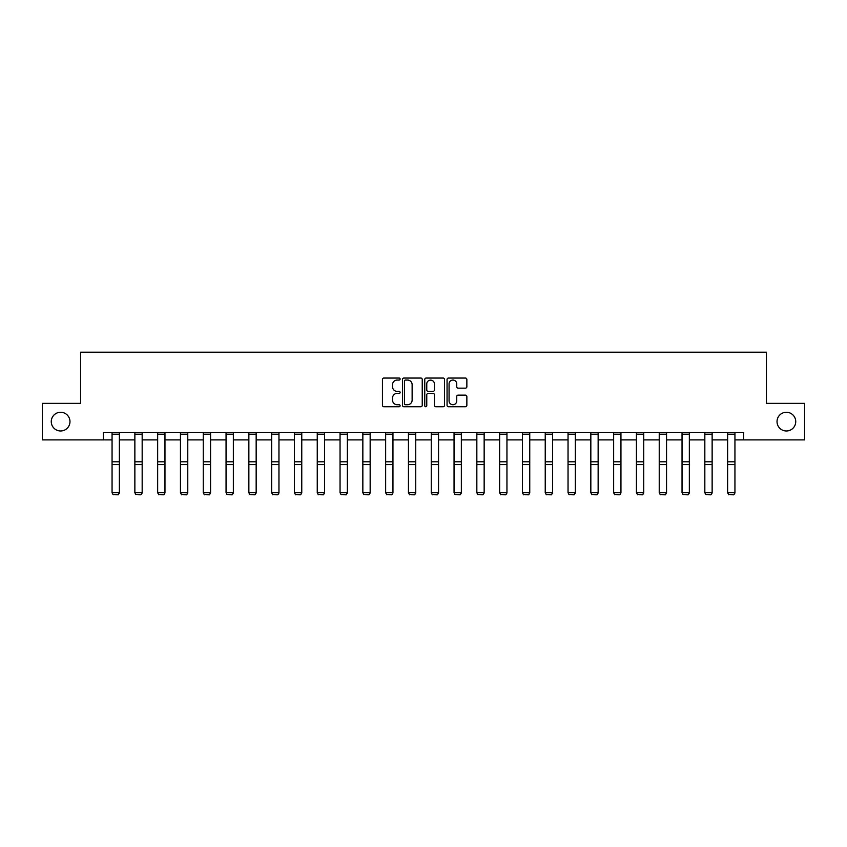 <?xml version="1.0" encoding="UTF-8"?>
<svg xmlns="http://www.w3.org/2000/svg" width="847" height="847" viewBox="0 0 847 847"><rect width="100%" height="100%" fill="white"/><g stroke="black" fill="none" stroke-linecap="round" stroke-linejoin="round"><path stroke-width="1.27" d="M777.027 421.626A9.349 9.349 0 0 0 786.387 430.975A9.349 9.349 0 0 0 795.735 421.626A9.349 9.349 0 0 0 786.387 412.267A9.349 9.349 0 0 0 777.027 421.626M51.265 421.626A9.349 9.349 0 0 0 60.613 430.975A9.349 9.349 0 0 0 69.973 421.626A9.349 9.349 0 0 0 60.613 412.267A9.349 9.349 0 0 0 51.265 421.626M400.112 379.054A1.006 1.006 0 0 0 399.117 378.048L383.871 378.048A1.429 1.429 0 0 0 382.442 379.488L382.442 405.311A1.429 1.429 0 0 0 383.871 406.74L399.117 406.74A1.006 1.006 0 0 0 400.112 405.734A1.006 1.006 0 0 0 399.117 404.728L397.137 404.728A4.595 4.595 0 0 1 392.553 400.144L392.553 397.995A4.595 4.595 0 0 1 397.137 393.4L399.117 393.4A1.006 1.006 0 0 0 400.112 392.394A1.006 1.006 0 0 0 399.117 391.388L397.137 391.388A4.595 4.595 0 0 1 392.553 386.804L392.553 384.654A4.595 4.595 0 0 1 397.137 380.059L399.117 380.059A1.006 1.006 0 0 0 400.112 379.054M465.427 388.159A1.429 1.429 0 0 0 466.856 386.73L466.856 379.488A1.429 1.429 0 0 0 465.427 378.048L448.497 378.048A1.429 1.429 0 0 0 447.057 379.488L447.057 405.311A1.429 1.429 0 0 0 448.497 406.74L465.427 406.74A1.429 1.429 0 0 0 466.856 405.311L466.856 396.555A1.429 1.429 0 0 0 465.427 395.126L458.185 395.126A1.429 1.429 0 0 0 456.745 396.555L456.745 400.896A3.833 3.833 0 0 1 452.912 404.728A3.833 3.833 0 0 1 449.069 400.896L449.069 383.892A3.833 3.833 0 0 1 452.912 380.059A3.833 3.833 0 0 1 456.745 383.892L456.745 386.73A1.429 1.429 0 0 0 458.185 388.159L465.427 388.159M103.366 439.889L42.35 439.889L42.35 403.352L80.571 403.352L80.571 352.204L766.429 352.204L766.429 403.352L804.65 403.352L804.65 439.889L743.634 439.889L743.634 432.584L103.366 432.584L103.366 439.889L112.058 439.889M422.24 379.488A1.429 1.429 0 0 0 420.811 378.048L403.881 378.048A1.429 1.429 0 0 0 402.452 379.488L402.452 405.311A1.429 1.429 0 0 0 403.881 406.74L420.811 406.74A1.429 1.429 0 0 0 422.24 405.311L422.24 379.488M426.189 378.048L443.119 378.048A1.429 1.429 0 0 1 444.548 379.488L444.548 405.311A1.429 1.429 0 0 1 443.119 406.74L435.877 406.74A1.429 1.429 0 0 1 434.437 405.311L434.437 394.84A1.429 1.429 0 0 0 433.008 393.4L428.201 393.4A1.429 1.429 0 0 0 426.761 394.84L426.761 405.734A1.006 1.006 0 0 1 425.755 406.74A1.006 1.006 0 0 1 424.76 405.734L424.76 379.488A1.429 1.429 0 0 1 426.189 378.048M119.374 439.889L134.864 439.889M142.169 439.889L157.658 439.889M164.964 439.889L180.453 439.889M187.769 439.889L203.259 439.889M210.564 439.889L226.054 439.889M233.359 439.889L248.859 439.889M256.165 439.889L271.654 439.889M278.959 439.889L294.449 439.889M301.765 439.889L317.254 439.889M324.56 439.889L340.049 439.889M347.355 439.889L362.844 439.889M370.16 439.889L385.65 439.889M392.955 439.889L408.445 439.889M415.75 439.889L431.25 439.889M438.555 439.889L454.045 439.889M461.35 439.889L476.84 439.889M484.156 439.889L499.645 439.889M506.951 439.889L522.44 439.889M529.746 439.889L545.235 439.889M552.551 439.889L568.041 439.889M575.346 439.889L590.835 439.889M598.141 439.889L613.641 439.889M620.946 439.889L636.436 439.889M643.741 439.889L659.231 439.889M666.547 439.889L682.036 439.889M689.342 439.889L704.831 439.889M712.136 439.889L727.626 439.889M734.942 439.889L743.634 439.889M405.459 380.059A1.006 1.006 0 0 0 404.453 381.065L404.453 403.733A1.006 1.006 0 0 0 405.459 404.728L407.545 404.728A4.595 4.595 0 0 0 412.129 400.144L412.129 384.654A4.595 4.595 0 0 0 407.545 380.059L405.459 380.059M434.437 383.966A3.833 3.833 0 0 0 430.604 380.134A3.833 3.833 0 0 0 426.761 383.966L426.761 389.959A1.429 1.429 0 0 0 428.201 391.388L433.008 391.388A1.429 1.429 0 0 0 434.437 389.959L434.437 383.966M119.374 434.183L112.058 434.183L112.058 432.616L119.374 432.616L119.374 492.975L118.273 494.796L113.159 494.69L118.273 494.796M113.159 494.796L112.058 492.71L119.374 492.71L118.273 494.69M112.058 434.183L112.058 492.71L113.159 494.69M142.169 434.183L134.864 434.183L134.864 432.616L142.169 432.616L142.169 492.975L141.068 494.796L135.954 494.69L141.068 494.796M135.954 494.796L134.864 492.71L142.169 492.71L141.068 494.69M134.864 434.183L134.864 492.71L135.954 494.69M164.964 434.183L157.658 434.183L157.658 432.616L164.964 432.616L164.964 492.975L163.873 494.796L158.76 494.69L163.873 494.796M158.76 494.796L157.658 492.71L164.964 492.71L163.873 494.69M157.658 434.183L157.658 492.71L158.76 494.69M187.769 434.183L180.453 434.183L180.453 432.616L187.769 432.616L187.769 492.975L186.668 494.796L181.554 494.69L186.668 494.796M181.554 494.796L180.453 492.71L187.769 492.71L186.668 494.69M180.453 434.183L180.453 492.71L181.554 494.69M210.564 434.183L203.259 434.183L203.259 432.616L210.564 432.616L210.564 492.975L209.474 494.796L204.349 494.69L209.474 494.796M204.349 494.796L203.259 492.71L210.564 492.71L209.474 494.69M203.259 434.183L203.259 492.71L204.349 494.69M233.359 434.183L226.054 434.183L226.054 432.616L233.359 432.616L233.359 492.975L232.269 494.796L227.155 494.69L232.269 494.796M227.155 494.796L226.054 492.71L233.359 492.71L232.269 494.69M226.054 434.183L226.054 492.71L227.155 494.69M256.165 434.183L248.859 434.183L248.859 432.616L256.165 432.616L256.165 492.975L255.063 494.796L249.95 494.69L255.063 494.796M249.95 494.796L248.859 492.71L256.165 492.71L255.063 494.69M248.859 434.183L248.859 492.71L249.95 494.69M278.959 434.183L271.654 434.183L271.654 432.616L278.959 432.616L278.959 492.975L277.869 494.796L272.755 494.69L277.869 494.796M272.755 494.796L271.654 492.71L278.959 492.71L277.869 494.69M271.654 434.183L271.654 492.71L272.755 494.69M301.765 434.183L294.449 434.183L294.449 432.616L301.765 432.616L301.765 492.975L300.664 494.796L295.55 494.69L300.664 494.796M295.55 494.796L294.449 492.71L301.765 492.71L300.664 494.69M294.449 434.183L294.449 492.71L295.55 494.69M324.56 434.183L317.254 434.183L317.254 432.616L324.56 432.616L324.56 492.975L323.459 494.796L318.345 494.69L323.459 494.796M318.345 494.796L317.254 492.71L324.56 492.71L323.459 494.69M317.254 434.183L317.254 492.71L318.345 494.69M347.355 434.183L340.049 434.183L340.049 432.616L347.355 432.616L347.355 492.975L346.264 494.796L341.15 494.69L346.264 494.796M341.15 494.796L340.049 492.71L347.355 492.71L346.264 494.69M340.049 434.183L340.049 492.71L341.15 494.69M370.16 434.183L362.844 434.183L362.844 432.616L370.16 432.616L370.16 492.975L369.059 494.796L363.945 494.69L369.059 494.796M363.945 494.796L362.844 492.71L370.16 492.71L369.059 494.69M362.844 434.183L362.844 492.71L363.945 494.69M392.955 434.183L385.65 434.183L385.65 432.616L392.955 432.616L392.955 492.975L391.865 494.796L386.74 494.69L391.865 494.796M386.74 494.796L385.65 492.71L392.955 492.71L391.865 494.69M385.65 434.183L385.65 492.71L386.74 494.69M415.75 434.183L408.445 434.183L408.445 432.616L415.75 432.616L415.75 492.975L414.659 494.796L409.546 494.69L414.659 494.796M409.546 494.796L408.445 492.71L415.75 492.71L414.659 494.69M408.445 434.183L408.445 492.71L409.546 494.69M438.555 434.183L431.25 434.183L431.25 432.616L438.555 432.616L438.555 492.975L437.454 494.796L432.341 494.69L437.454 494.796M432.341 494.796L431.25 492.71L438.555 492.71L437.454 494.69M431.25 434.183L431.25 492.71L432.341 494.69M461.35 434.183L454.045 434.183L454.045 432.616L461.35 432.616L461.35 492.975L460.26 494.796L455.135 494.69L460.26 494.796M455.135 494.796L454.045 492.71L461.35 492.71L460.26 494.69M454.045 434.183L454.045 492.71L455.135 494.69M484.156 434.183L476.84 434.183L476.84 432.616L484.156 432.616L484.156 492.975L483.055 494.796L477.941 494.69L483.055 494.796M477.941 494.796L476.84 492.71L484.156 492.71L483.055 494.69M476.84 434.183L476.84 492.71L477.941 494.69M506.951 434.183L499.645 434.183L499.645 432.616L506.951 432.616L506.951 492.975L505.85 494.796L500.736 494.69L505.85 494.796M500.736 494.796L499.645 492.71L506.951 492.71L505.85 494.69M499.645 434.183L499.645 492.71L500.736 494.69M529.746 434.183L522.44 434.183L522.44 432.616L529.746 432.616L529.746 492.975L528.655 494.796L523.541 494.69L528.655 494.796M523.541 494.796L522.44 492.71L529.746 492.71L528.655 494.69M522.44 434.183L522.44 492.71L523.541 494.69M552.551 434.183L545.235 434.183L545.235 432.616L552.551 432.616L552.551 492.975L551.45 494.796L546.336 494.69L551.45 494.796M546.336 494.796L545.235 492.71L552.551 492.71L551.45 494.69M545.235 434.183L545.235 492.71L546.336 494.69M575.346 434.183L568.041 434.183L568.041 432.616L575.346 432.616L575.346 492.975L574.245 494.796L569.131 494.69L574.245 494.796M569.131 494.796L568.041 492.71L575.346 492.71L574.245 494.69M568.041 434.183L568.041 492.71L569.131 494.69M598.141 434.183L590.835 434.183L590.835 432.616L598.141 432.616L598.141 492.975L597.05 494.796L591.937 494.69L597.05 494.796M591.937 494.796L590.835 492.71L598.141 492.71L597.05 494.69M590.835 434.183L590.835 492.71L591.937 494.69M620.946 434.183L613.641 434.183L613.641 432.616L620.946 432.616L620.946 492.975L619.845 494.796L614.731 494.69L619.845 494.796M614.731 494.796L613.641 492.71L620.946 492.71L619.845 494.69M613.641 434.183L613.641 492.71L614.731 494.69M643.741 434.183L636.436 434.183L636.436 432.616L643.741 432.616L643.741 492.975L642.651 494.796L637.526 494.69L642.651 494.796M637.526 494.796L636.436 492.71L643.741 492.71L642.651 494.69M636.436 434.183L636.436 492.71L637.526 494.69M666.547 434.183L659.231 434.183L659.231 432.616L666.547 432.616L666.547 492.975L665.446 494.796L660.332 494.69L665.446 494.796M660.332 494.796L659.231 492.71L666.547 492.71L665.446 494.69M659.231 434.183L659.231 492.71L660.332 494.69M689.342 434.183L682.036 434.183L682.036 432.616L689.342 432.616L689.342 492.975L688.24 494.796L683.127 494.69L688.24 494.796M683.127 494.796L682.036 492.71L689.342 492.71L688.24 494.69M682.036 434.183L682.036 492.71L683.127 494.69M712.136 434.183L704.831 434.183L704.831 432.616L712.136 432.616L712.136 492.975L711.046 494.796L705.932 494.69L711.046 494.796M705.932 494.796L704.831 492.71L712.136 492.71L711.046 494.69M704.831 434.183L704.831 492.71L705.932 494.69M734.942 434.183L727.626 434.183L727.626 432.616L734.942 432.616L734.942 492.975L733.841 494.796L728.727 494.69L733.841 494.796M728.727 494.796L727.626 492.71L734.942 492.71L733.841 494.69M727.626 434.183L727.626 492.71L728.727 494.69M119.374 461.795L112.058 461.795M119.374 464.569L112.058 464.569M142.169 461.795L134.864 461.795M142.169 464.569L134.864 464.569M164.964 461.795L157.658 461.795M164.964 464.569L157.658 464.569M187.769 461.795L180.453 461.795M187.769 464.569L180.453 464.569M210.564 461.795L203.259 461.795M210.564 464.569L203.259 464.569M233.359 461.795L226.054 461.795M233.359 464.569L226.054 464.569M256.165 461.795L248.859 461.795M256.165 464.569L248.859 464.569M278.959 461.795L271.654 461.795M278.959 464.569L271.654 464.569M301.765 461.795L294.449 461.795M301.765 464.569L294.449 464.569M324.56 461.795L317.254 461.795M324.56 464.569L317.254 464.569M347.355 461.795L340.049 461.795M347.355 464.569L340.049 464.569M370.16 461.795L362.844 461.795M370.16 464.569L362.844 464.569M392.955 461.795L385.65 461.795M392.955 464.569L385.65 464.569M415.75 461.795L408.445 461.795M415.75 464.569L408.445 464.569M438.555 461.795L431.25 461.795M438.555 464.569L431.25 464.569M461.35 461.795L454.045 461.795M461.35 464.569L454.045 464.569M484.156 461.795L476.84 461.795M484.156 464.569L476.84 464.569M506.951 461.795L499.645 461.795M506.951 464.569L499.645 464.569M529.746 461.795L522.44 461.795M529.746 464.569L522.44 464.569M552.551 461.795L545.235 461.795M552.551 464.569L545.235 464.569M575.346 461.795L568.041 461.795M575.346 464.569L568.041 464.569M598.141 461.795L590.835 461.795M598.141 464.569L590.835 464.569M620.946 461.795L613.641 461.795M620.946 464.569L613.641 464.569M643.741 461.795L636.436 461.795M643.741 464.569L636.436 464.569M666.547 461.795L659.231 461.795M666.547 464.569L659.231 464.569M689.342 461.795L682.036 461.795M689.342 464.569L682.036 464.569M712.136 461.795L704.831 461.795M712.136 464.569L704.831 464.569M734.942 461.795L727.626 461.795M734.942 464.569L727.626 464.569"/></g></svg>
